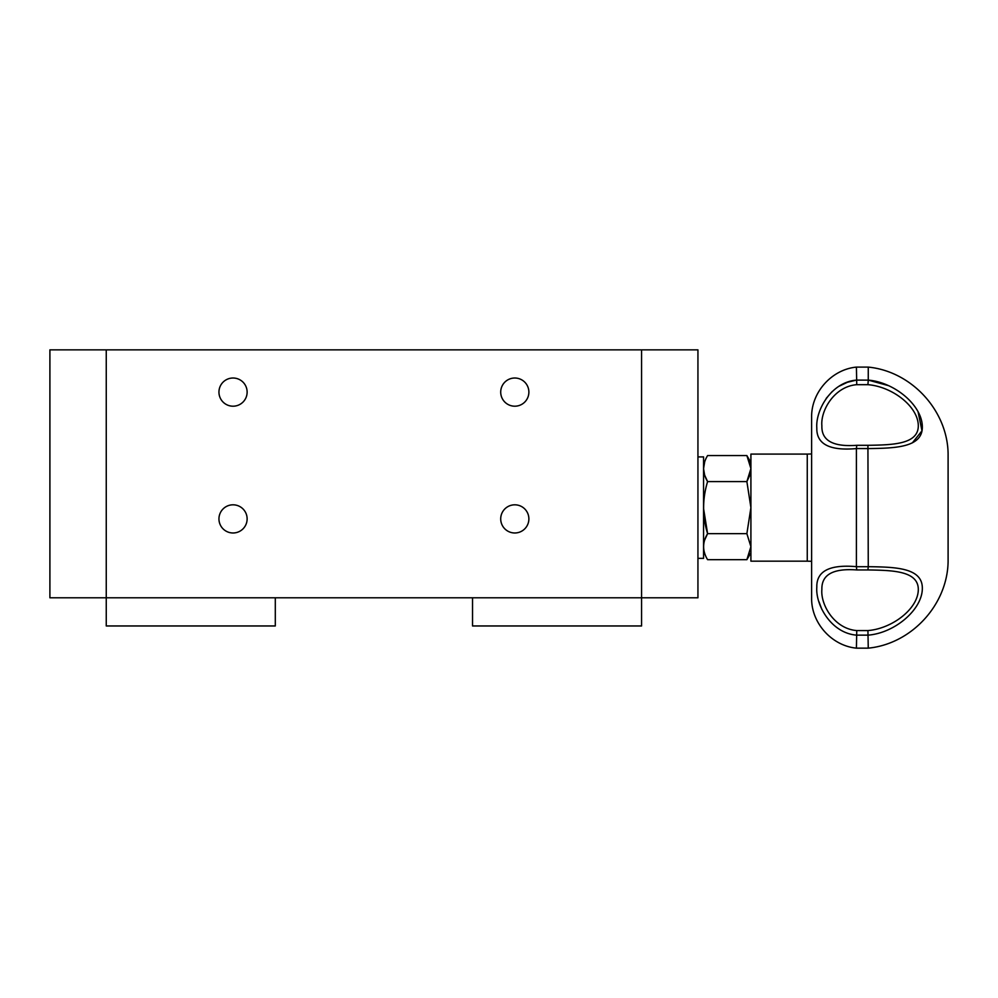 <?xml version="1.0" encoding="UTF-8"?>
<svg xmlns="http://www.w3.org/2000/svg" width="998" height="998" viewBox="0 0 998 998"><rect width="100%" height="100%" fill="white"/><g stroke="black" fill="none" stroke-linecap="round" stroke-linejoin="round"><path stroke-width="1.5" d="M528.878 518.898A14.084 14.084 0 0 0 514.793 504.813A14.084 14.084 0 0 0 500.709 518.898A14.084 14.084 0 0 0 514.793 532.982A14.084 14.084 0 0 0 528.878 518.898M247.13 392.102A14.084 14.084 0 0 0 233.045 378.017A14.084 14.084 0 0 0 218.949 392.102A14.084 14.084 0 0 0 233.045 406.198A14.084 14.084 0 0 0 247.13 392.102M247.13 518.898A14.084 14.084 0 0 0 233.045 504.813A14.084 14.084 0 0 0 218.949 518.898A14.084 14.084 0 0 0 233.045 532.982A14.084 14.084 0 0 0 247.13 518.898M528.878 392.102A14.084 14.084 0 0 0 514.793 378.017A14.084 14.084 0 0 0 500.709 392.102A14.084 14.084 0 0 0 514.793 406.198A14.084 14.084 0 0 0 528.878 392.102M641.577 597.79L697.939 597.79L697.939 349.849L641.577 349.849L641.577 597.79L106.25 597.79L106.25 349.849L106.25 597.79L49.9 597.79L49.9 349.849L641.577 349.849L641.577 625.958L472.528 625.958L472.528 597.79M697.939 456.909L703.565 456.909L703.565 558.344L697.939 558.344M811.624 453.953L807.257 454.09L807.257 561.163L750.908 561.163L750.908 507.62L746.878 533.656L750.908 507.62L746.878 481.597L750.908 468.586L749.835 475.11M749.81 475.185L746.878 481.597L707.594 481.597C702.305 472.902 702.305 464.22 707.594 455.575L746.878 455.575L750.908 468.586L749.81 461.999M703.578 508.618L707.594 533.656C702.305 542.351 702.305 551.021 707.594 559.678L746.878 559.678L750.908 546.667L746.878 533.656L707.594 533.656C702.305 516.34 702.305 498.988 707.594 481.597L704.663 475.173M704.663 461.987L703.565 468.573M703.565 468.798L704.638 475.098M703.578 506.647L703.565 507.62M704.688 553.341L704.438 552.543M704.663 540.055L707.594 533.656M856.409 448.576L856.409 566.702L868.26 566.702L867.923 445.308C891.913 444.908 918.235 444.584 918.31 425.897C918.285 406.348 892.037 386.563 867.923 384.679L856.758 384.679C834.153 386.451 820.431 410.802 821.878 425.822C821.404 440.542 833.031 447.042 856.758 445.308L856.409 448.576C829.662 450.971 816.464 444.135 816.813 428.055C815.441 410.839 830.586 382.371 856.409 380.101L868.26 380.113L868.26 367.102C911.299 371.293 947.239 410.116 948.1 453.341L948.1 561.911C947.227 605.137 911.286 643.96 868.26 648.151L867.923 630.574C891.913 628.715 918.235 608.955 918.31 589.481C918.285 570.656 892.037 570.357 867.923 569.945L856.758 569.945C833.105 568.186 821.479 574.673 821.878 589.406C820.431 604.339 834.004 628.752 856.758 630.574L856.409 648.151C831.571 645.768 811.087 622.74 811.624 597.79L811.624 417.463C811.087 392.513 831.571 369.485 856.409 367.102L856.758 384.679M818.996 601.794L821.853 609.391M867.923 569.945L868.26 566.677C894.957 567.064 922.302 567.563 922.339 588.096C922.589 609.291 895.106 632.919 868.26 635.14L856.409 635.14C830.735 632.969 815.403 604.426 816.813 587.186C816.414 571.13 829.612 564.294 856.409 566.677L856.758 569.945M912.372 442.863L921.99 430.799L918.073 411.8M887.871 385.478L868.26 380.101C894.957 382.371 922.302 405.6 922.339 426.907C922.589 447.591 895.106 448.227 868.26 448.576M856.334 380.113L847.477 382.259M847.364 382.296L839.293 386.139M832.095 391.628L826.169 398.427M868.26 380.113L867.923 384.679M750.908 507.62L750.908 454.09L807.257 454.09M275.298 597.79L275.298 625.958L106.25 625.958L106.25 597.79M868.26 448.551L856.409 448.551M856.758 630.574L867.923 630.574M856.758 445.308L867.923 445.308M750.908 462.548L746.878 455.575M750.908 552.705L746.878 559.678M856.409 648.151L868.26 648.151M856.409 367.102L868.26 367.102M807.257 561.163L811.624 561.3"/></g></svg>
